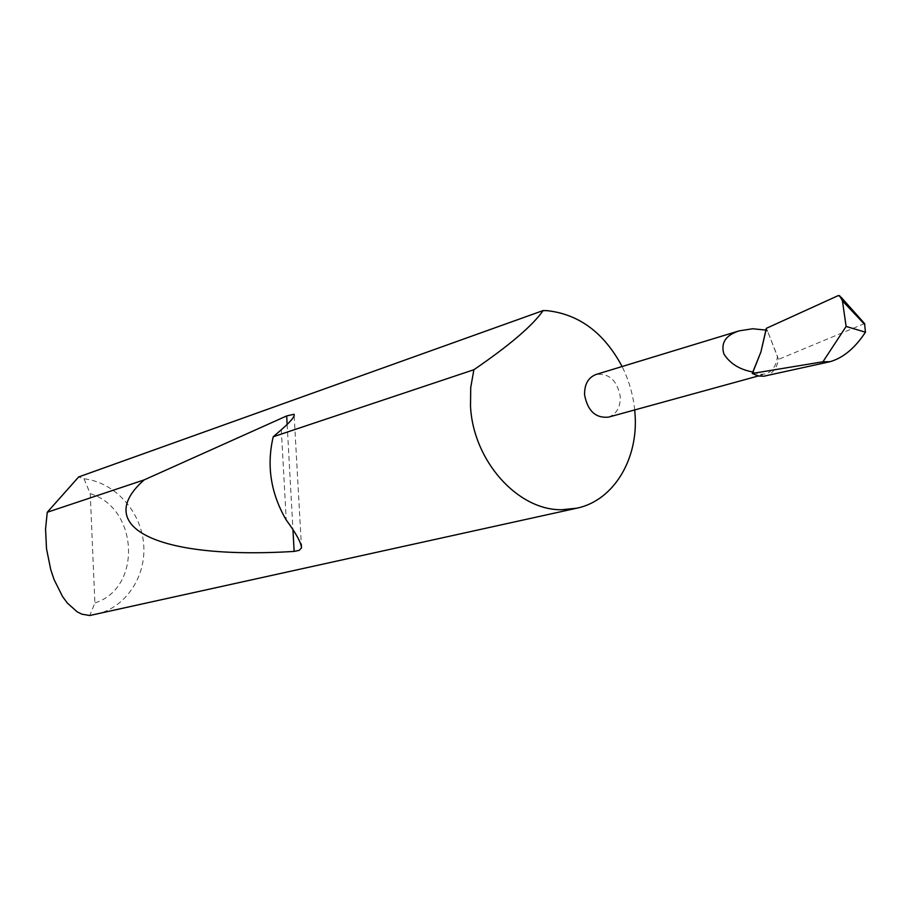 <?xml version="1.0" encoding="UTF-8"?>
<svg xmlns="http://www.w3.org/2000/svg" width="911" height="911" viewBox="0 0 911 911"><rect width="100%" height="100%" fill="white"/><g stroke="black" fill="none" stroke-linecap="round" stroke-linejoin="round"><path stroke-width="0.68" stroke-dasharray="4.55 3.42" d="M608.457 417.147C616.599 414.152 620.539 407.274 620.266 396.513C617.123 380.388 609.049 373.032 596.045 374.467M752.976 372.018L759.17 374.341L765.308 374.034C772.437 371.608 776.479 365.675 777.447 356.212L767.654 331.41L778.529 359.389C776.832 368.306 772.46 373.817 765.411 375.913M95.518 614.526C125.684 607.91 146.625 576.435 143.619 543.765C140.863 511.06 114.763 482.306 83.983 478.765L78.676 476.943M634.682 409.939C633.099 394.714 628.909 380.24 622.099 366.529M864.562 323.542L778.529 359.389M766.288 328.359L767.654 331.41L766.014 330.089M838.268 295.585L846.82 303.306M83.983 478.765L90.246 493.682L94.892 602.934L89.745 615.506M90.246 493.682C138.529 507.974 142.321 588.21 94.892 602.934M281.305 429.764L286.248 520.033M287.147 424.435L292.978 530.316M758.282 375.97L765.308 374.034M294.173 415.94L301.313 544.402M841.092 297.237L839.657 295.711"/><path stroke-width="1.37" d="M738.707 331L596.045 374.467C588.164 377.553 584.35 384.374 584.589 394.93C587.663 410.907 595.612 418.308 608.457 417.147L758.282 375.97M752.247 373.476L758.442 376.004L763.782 376.232L829.978 361.713L822.952 361.769L752.247 373.476L760.924 351.897L766.014 330.089L752.645 328.769L739.174 330.852C725.668 335.202 720.578 342.923 723.915 354.026C730.03 363.648 739.721 369.638 752.976 372.018L760.936 351.885L766.288 328.359L838.268 295.585L839.657 295.711L842.447 300.881L846.114 326.445L865.45 332.185L864.562 323.542L841.092 297.237M273.22 436.768C266.422 465.669 270.761 493.432 286.248 520.033C296.075 533.334 301.154 542.626 301.507 547.932L299.115 550.381L294.139 551.417C152.342 560.151 92.899 524.895 144.166 479.892L286.68 415.928L294.082 414.254C295.05 416.338 290.791 421.508 281.305 429.764L273.22 436.768L473.879 369.729L470.725 387.562L470.509 406.226C473.139 460.898 517.869 510.627 561.882 509.727L576.902 508.179C614.06 500.492 638.987 458.153 634.933 412.797L634.682 409.939M622.099 366.529C604.221 333.005 579.362 314.397 547.522 310.708L543.172 310.549L78.676 476.943L47.247 512.267L45.55 529.04L46.529 548.889L50.765 569.728L54.091 579.612L62.563 596.546L67.368 603.093L77.219 611.862L81.933 614.196L89.745 615.506L576.902 508.179M47.247 512.267L144.166 479.892M829.978 361.713C843.199 357.921 855.03 348.07 865.45 332.185M764.648 376.084L765.411 375.913M822.952 361.769L846.114 326.445M473.879 369.729C509.477 345.394 532.571 325.671 543.172 310.549M286.68 415.928L287.147 424.435M292.978 530.316L294.139 551.417M842.447 300.881L864.79 324.567M294.082 414.254L294.173 415.94M301.313 544.402L301.507 547.932"/></g></svg>
